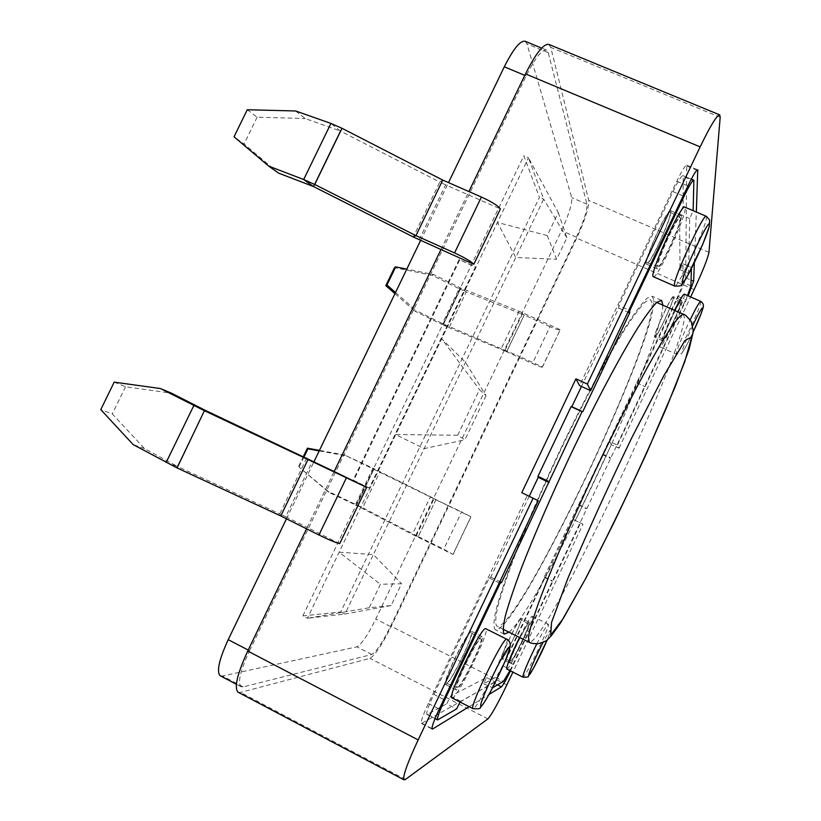 <?xml version="1.0" encoding="UTF-8"?>
<svg xmlns="http://www.w3.org/2000/svg" width="821" height="821" viewBox="0 0 821 821"><rect width="100%" height="100%" fill="white"/><g stroke="black" fill="none" stroke-linecap="round" stroke-linejoin="round"><path stroke-width="0.62" stroke-dasharray="4.11 3.08" d="M652.007 302.836L650.653 299.788L645.819 301.533C640.914 306.254 634.315 314.895 626.023 327.456C608.207 355.647 583.279 402.311 559.029 453.418C540.69 492.692 525.399 528.231 513.166 560.025C506.075 579.246 500.892 595.009 497.598 607.335C495.443 617.433 495.155 623.673 496.726 626.054C515.537 636.285 657.016 340.561 652.007 302.836M451.95 697.871C455.604 701.873 490.825 630.015 485.95 628.64M674.534 310.359C666.436 326.584 658.452 346.78 660.022 346.883C661.757 349.469 684.94 299.942 684.457 294.688L684.314 294.154M653.383 276.718C656.482 280.536 685.771 217.596 685.196 208.318L684.858 207.149M506.752 669.012C508.743 671.64 535.251 616.735 532.254 616.222L532.07 616.202C530.233 617.402 526.056 624.483 519.519 637.424M653.619 299.449L652.223 296.248L647.287 298.023C642.289 302.836 635.557 311.652 627.09 324.469C608.895 353.246 583.423 400.915 558.629 453.171C539.879 493.318 524.26 529.637 511.76 562.118C504.525 581.74 499.23 597.842 495.874 610.413C493.678 620.717 493.39 627.08 495.001 629.512C514.305 639.744 658.432 338.55 653.619 299.449M509.02 632.191C540.977 604.81 662.126 347.262 662.845 305.186M521.776 492.651L527.277 495.525L428.367 703.474C422.948 715.142 420.629 721.803 421.409 723.475L493.585 682.887C495.361 681.173 498.573 675.519 503.201 665.944L572.76 519.241L582.972 524.239L512.909 672.122M611.337 444.654L609.623 441.472L617.454 445.115L618.983 448.215L611.337 444.654L575.347 520.586M609.623 441.472L678.331 296.555C682.754 287.042 685.196 280.792 685.668 277.785L686.756 165.185C685.278 165.237 681.953 170.573 676.791 181.205L579.575 385.583M509.933 670.624L513.033 664.333L505.233 660.412C500.584 670.028 497.372 675.673 495.607 677.356L483.713 683.811L486.494 677.561L450.626 696.136L446.696 703.884L456.568 708.954M438.075 719.843L427.423 714.332L446.696 703.884M427.423 714.332L426.889 714.393C426.12 712.72 428.439 706.05 433.857 694.392L443.812 699.502M529.258 496.233L490.784 577.112L489.224 577.984L433.857 694.392M581.473 386.445L618.747 308.06L618.777 305.597L628.896 310.102M683.144 195.973L672.974 191.642L618.777 305.597M672.974 191.642C678.146 181.01 681.471 175.653 682.949 175.591L683.205 176.464L694.094 181.072M690.913 285.862L682.908 282.352L682.959 263.828L680.004 269.678L679.624 214.199L683.123 206.307L683.205 176.464M682.908 282.352C682.456 285.339 680.004 291.609 675.57 301.163L683.472 304.642L687.536 295.57M505.233 660.412L544.549 577.481L544.251 576.865L675.57 301.163M542.353 366.936L542.404 367.1C541.798 367.459 538.463 366.279 532.398 363.549L550.008 326.645C556.094 329.334 559.47 330.401 560.168 329.868L542.353 366.936L520.052 356.704L448.738 506.003L470.895 516.758L452.935 554.411L443.812 549.177L461.597 511.894L470.895 516.758M560.127 329.662L537.796 319.564L520.052 356.704L443.566 324.131L416.257 310.666L414.872 311.108L441.965 324.459L459.134 288.705L432.113 275.271L394.46 267.677M548.88 44.426L550.758 47.361L588.76 200.427C589.129 207.282 585.106 219.843 576.691 238.131L537.796 319.564L519.149 311.231L460.879 288.089L433.642 274.542L406.795 269.124M618.983 448.215L690.656 296.945M319.184 450.914L346.39 455.881L448.738 506.003L391.258 626.341C382.175 644.67 375.064 655.343 369.943 658.35L240.553 692.39L238.018 692.175M346.39 455.881L372.939 468.175L355.606 504.279L356.53 505.408L362.636 507.747L328.143 491.358L299.111 467.149L328.831 492.374L356.509 505.397L373.996 468.996L356.53 505.408L412.388 534.42L452.935 554.411M339.699 543.615L307.239 527.431L334.147 471.511M306.572 528.816L307.239 527.431L285.708 516.707L312.565 460.981M440.969 249.543L468.894 191.539M419.192 239.773L445.639 184.889L500.41 208.924M694.361 262.864L696.352 212.064M617.454 445.115L688.142 295.837M510.467 670.89L580.56 522.977L582.972 524.239M469.099 706.665L488.988 694.484M572.76 519.241L580.56 522.977M527.277 495.525L538.268 500.779M249.522 650.745L526.138 75.922C535.2 57.881 542.014 49.281 546.591 50.132L548.223 52.636L586.964 204.193C587.302 210.155 583.782 221.157 576.404 237.207L390.457 626.474C382.473 642.566 376.254 651.905 371.79 654.491L243.18 686.92L241.015 686.725C237.474 682.815 240.307 670.819 249.522 650.745L248.209 650.068M525.163 41.276L526.938 43.841L571.744 197.615C572.268 203.629 568.85 214.65 561.492 230.68L375.782 619.034C367.798 635.085 361.486 644.352 356.858 646.835L222.47 676.011L220.202 675.745M286.467 518.8L314.002 461.679M420.629 240.42L448.492 182.601M302.857 615.914L523.829 155.764L539.469 197.338L340.766 611.943L302.857 615.914L307.423 618.254L528.478 157.765L523.829 155.764M340.766 611.943L344.902 614.046L307.423 618.254L369.152 607.766L391.124 605.549L401.561 583.721L380.39 584.285L369.152 607.766M391.124 605.549L344.902 614.046L373.391 554.575L401.561 583.721M558.27 212.557L566.87 237.844L556.628 259.262L547.258 235.576L558.27 212.557L528.478 157.765L543.676 199.164L373.391 554.575L339.145 552.174L380.39 584.285M566.87 237.844L543.676 199.164L539.469 197.338M486.042 395.712L464.953 439.81L457.687 435.243L479.485 389.677L486.042 395.712L465.507 362.307L441.616 338.714L479.485 389.677M457.687 435.243L395.619 434.525L424.149 448.635L464.953 439.81M547.258 235.576L497.444 222.429L515.732 257.486L556.628 259.262M394.963 293.672L414.872 311.108M395.527 292.512L416.257 310.666M433.642 274.542L432.113 275.271M459.134 288.705L466.236 291.907L460.879 288.089L443.566 324.131L441.965 324.459L449.056 327.702L466.236 291.907L524.239 314.987L506.67 351.737L449.056 327.702L443.576 324.131L460.879 288.089L459.134 288.705M506.66 351.737L501.446 348.237L519.149 311.231L524.229 314.987L506.66 351.737L532.398 363.549M550.008 326.645L524.239 314.987M278.606 173.139L244.053 143.962L234.036 136.809M295.642 110.979L305.176 118.542L340.233 130.97L313.294 186.449L340.253 130.98L330.935 123.417M247.254 109.747L257.117 117.187L305.176 118.542M257.117 117.187L244.053 143.962M341.998 128.292L340.253 130.98L439.769 182.088L442.724 180.076M445.639 184.889L439.769 182.088L413.312 236.971M204.706 410.059L177.346 466.4L144.517 448.605L112.282 413.928L100.778 409.607M144.517 448.605L133.135 444.572M114.191 382.134L125.541 386.753L171.497 393.177M125.541 386.753L112.282 413.928M166.15 462.5L177.346 466.4L177.069 467.929M280.782 515.957L279.797 513.864L177.367 466.41L204.716 410.069M306.654 458.149L279.797 513.864L285.708 516.707M298.649 466.328L303.349 456.589M345.559 455.162L319.441 450.38M299.111 467.149L304.047 456.907M328.143 491.358L328.831 492.374M436.023 499.496L418.269 536.616L436.023 499.486L372.939 468.175L379.99 471.593L362.636 507.747L418.269 536.616L412.388 534.42L430.276 497.033L461.597 511.894M418.279 536.616L443.812 549.177M483.713 683.811L492.621 687.741M513.033 664.333L683.472 304.642M691.426 268.785L691.467 267.533L688.521 273.393L689.691 218.509L693.16 210.699M492.087 688.06L494.878 681.81L460.068 702.037M578.364 504.925L586.245 508.681M578.856 504.72L586.707 508.466M544.251 576.865L552.112 580.704M544.549 577.481L552.379 581.309M636.357 382.627L644.269 386.229M636.839 382.843L644.721 386.424M602.532 453.951L610.434 457.636M602.573 454.711L610.444 458.385M490.784 577.112L499.866 581.576M618.747 308.06L627.921 312.144M489.224 577.984L499.23 582.91M450.626 696.136L460.499 701.196M486.494 677.561L494.878 681.81M680.004 269.678L688.521 273.393M679.624 214.199L689.691 218.509M682.959 263.828L691.467 267.533M683.123 206.307L693.201 210.607M369.265 488.126L353.061 480.223L459.165 259.467L475.934 267.43L369.902 488.31L369.265 488.126L475.513 266.804L459.165 259.467M459.606 260.103L353.728 480.418L369.902 488.31M475.513 266.804L475.934 267.43M353.728 480.418L353.061 480.223M471.285 631.328C467.118 630.99 441.452 683.821 445.485 684.498C448.492 687.793 475.677 632.509 471.654 631.359L471.285 631.328M481.742 636.573C477.812 636.357 452.155 689.291 455.942 689.845C458.693 693.016 485.858 637.619 482.081 636.593L481.742 636.573M446.655 683.144C451.324 681.871 474.538 633.791 471.028 632.704C468.586 628.773 442.067 682.538 446.162 683.185L446.655 683.144M457.625 687.331C461.864 686.038 484.062 639.98 480.901 639.066C478.787 635.464 453.52 686.859 457.184 687.372L457.625 687.331M521.161 618.295C518.79 617.874 499.189 658.688 501.682 658.853C503.335 661.008 523.777 618.757 521.314 618.316L521.161 618.295M529.186 622.277C526.969 621.928 507.368 662.814 509.718 662.896C511.226 664.979 531.659 622.667 529.34 622.297L529.186 622.277M502.411 657.826C505.069 657.293 523.028 619.763 520.842 619.332C519.498 616.828 499.691 657.713 502.195 657.847L502.411 657.826M510.836 660.997C513.248 660.433 530.417 624.514 528.447 624.176C527.287 621.877 508.404 660.946 510.652 661.018L510.836 660.997M670.86 211.561L670.562 210.679C667.709 207.19 642.258 263.674 646.445 264.136C649.052 267.225 671.65 218.55 670.86 211.561M681.492 216.118L681.235 215.246C678.639 211.869 653.085 268.416 657.026 268.765C659.386 271.751 682.046 223.025 681.492 216.118M646.784 262.197L647.071 262.812C649.965 265.624 673.61 213.265 669.977 212.034C667.689 208.534 645.316 256.942 646.784 262.197M657.919 265.727L658.165 266.302C660.689 268.919 683.38 218.807 680.127 217.76C678.146 214.538 656.759 260.76 657.919 265.727M673.487 297.079L673.353 296.679C671.804 294.38 652.161 337.123 654.717 337.205C656.184 339.289 674.072 301.05 673.487 297.079M681.625 300.66L681.512 300.27C680.106 298.033 660.412 340.818 662.834 340.828C664.148 342.85 682.066 304.57 681.625 300.66M655.066 335.922L655.199 336.2C656.81 338.067 675.139 298.228 672.902 297.705C671.64 295.386 654.091 332.977 655.066 335.922M663.594 338.704L663.707 338.96C665.102 340.705 682.662 302.59 680.65 302.169C679.572 300.024 662.814 335.933 663.594 338.704M683.246 314.207L684.324 317.142C684.57 351.799 551.609 632.899 530.376 642.145L529.268 642.289M506.896 639.118C510.908 639.908 479.269 705.906 473.594 708.544L472.978 708.656M700.693 301.358L700.795 301.861C700.908 306.972 677.653 356.601 676.288 354.179L676.186 353.851C677.089 348.925 681.748 337.575 690.143 319.81M692.708 325.711C686.294 339.504 682.785 348.155 682.169 351.686C682.898 352.425 686.52 345.959 693.027 332.289C688.234 342.798 681.717 354.262 681.82 352.938C682.21 353.841 680.363 354.251 676.288 354.179L660.022 346.883M706.327 216.323L706.553 217.452C706.512 226.483 677.099 289.587 674.595 286.036M536.79 643.88C542.866 631.862 546.663 625.294 548.202 624.186L548.366 624.186C550.881 624.37 526.364 675.837 523.151 677.099L522.874 677.151M532.254 616.222L548.366 624.186L550.942 627.942C550.286 630.384 552.995 625.294 547.299 639.703C552.554 626.485 551.148 627.377 543.05 642.391M694.135 289.597L576.691 238.131M506.844 684.909L391.258 626.341M487.92 718.878L369.943 658.35M708.964 252.375L588.76 200.427M720.181 117.27L550.758 47.361M405.441 779.457L240.553 692.39M676.791 181.205L687.916 185.926M687.013 166.109L696.855 170.255M685.668 277.785L691.087 280.146M678.331 296.555L686.212 300.024M503.201 665.944L510.96 669.854M493.585 682.887L497.505 684.868M421.973 723.404L431.959 728.576M428.367 703.474L439.256 709.087M526.138 75.922L524.804 75.368M548.223 52.636L526.938 43.841M243.18 686.92L222.47 676.011M371.79 654.491L356.858 646.835M390.457 626.474L375.782 619.034M576.404 237.207L561.492 230.68M586.964 204.193L571.744 197.615M505.233 349.9L522.946 312.852M416.103 536.287L434.001 498.86M495.607 677.356L503.489 681.348M656.677 302.456L650.653 299.788M502.996 629.184L496.726 626.054M661.233 300.229L652.223 296.248M504.186 634.11L495.001 629.512M686.756 165.185L697.758 169.814M421.409 723.475L432.154 729.048M546.591 50.132L541.634 48.09M241.015 686.725L236.345 684.262M542.404 367.1L560.168 329.868M453.079 554.391L471.018 516.778M691.303 179.122L682.949 175.591M435.027 718.601L426.889 714.393M482.081 636.593L471.654 631.359M455.942 689.845L445.485 684.498M480.901 639.066L471.028 632.704M457.184 687.372L446.162 683.185M529.34 622.297L521.314 618.316M509.718 662.896L501.682 658.853M528.447 624.176L520.842 619.332M510.652 661.018L502.195 657.847M681.235 215.246L670.562 210.679M657.026 268.765L646.445 264.136M680.127 217.76L669.977 212.034M658.165 266.302L647.071 262.812M681.512 300.27L673.353 296.679M662.834 340.828L654.717 337.205M680.65 302.169L672.902 297.705M663.707 338.96L655.199 336.2"/><path stroke-width="1.23" d="M485.529 628.599C480.583 627.973 446.993 697.193 451.95 697.871L472.978 708.656C468.647 708.307 502.216 638.8 506.536 639.107L485.529 628.599M690.143 319.81C696.054 307.752 699.574 301.594 700.693 301.358L684.314 294.154C683.185 294.205 679.932 299.603 674.534 310.359M684.858 207.149C681.502 202.705 648.221 276.39 653.383 276.718L674.595 286.036L674.369 285.308C673.117 278.894 704.018 212.157 706.327 216.323L684.858 207.149M519.519 637.424C510.765 655.476 506.506 665.995 506.752 669.012L522.874 677.151C522.946 673.856 527.585 662.773 536.79 643.88M662.845 305.186L661.593 300.394L656.892 302.272C652.038 307.167 645.45 316.054 637.117 328.954C619.167 357.884 593.829 405.718 569.015 458.046C550.234 498.255 534.502 534.584 521.828 567.034C514.469 586.635 509.03 602.696 505.531 615.206C503.181 625.448 502.729 631.749 504.186 634.11L509.02 632.191M696.352 212.064L697.758 169.814C696.362 169.906 693.078 175.273 687.916 185.926L590.617 390.642L579.575 385.583L575.942 378.82L587.364 384.054L700.139 146.887L525.502 73.9C535.867 53.262 543.656 43.441 548.88 44.426L719.75 114.889C717 114.94 710.463 125.603 700.139 146.887M431.959 728.576L432.688 728.956L432.154 729.048C431.456 727.416 433.827 720.766 439.256 709.087L538.268 500.779L521.776 492.651L575.942 378.82M529.258 496.233L538.237 477.34L537.94 476.365L571.108 406.621L571.827 406.723L581.473 386.445M690.656 296.945L694.135 289.597C702.766 271.043 707.712 258.636 708.964 252.375L720.181 117.27L719.75 114.889M533.147 498.09L418.166 739.906C407.247 763.386 402.526 776.707 404.004 779.847L405.441 779.457L487.92 718.878C491.502 714.978 497.803 703.659 506.844 684.909L512.909 672.122M404.004 779.847L238.018 692.175C233.964 687.721 237.207 674.02 247.737 651.053L306.572 528.816M468.894 191.539L525.502 73.9M268.765 166.15L234.036 136.809L247.254 109.747L295.642 110.979L330.935 123.417L303.688 179.501L313.314 186.459L278.606 173.139L268.765 166.15L303.688 179.501L314.73 184.458L341.998 128.292L442.724 180.076L481.424 197.04C491.717 201.771 498.039 205.732 500.41 208.924L473.83 264.28L440.969 249.543L334.147 471.511L204.716 410.069L171.497 393.177L160.434 388.549L204.768 410.89L307.978 459.544L280.782 515.957L177.069 467.929L204.716 410.069M366.689 487.407L307.988 459.555L280.792 515.968L318.928 534.984C329.2 539.992 336.128 542.876 339.699 543.615L366.689 487.407L334.147 471.511M590.617 390.642L587.364 384.054M688.142 295.837L693.642 281.264L694.361 262.864M488.988 694.484L501.436 686.859C503.027 685.299 506.044 679.973 510.467 670.89M432.688 728.956L469.099 706.665M448.492 182.601L504.31 66.799C513.371 48.819 520.319 40.311 525.163 41.276L541.634 48.09M236.345 684.262L220.202 675.745C216.375 671.701 219.053 659.663 228.217 639.651L286.467 518.8M314.002 461.679L420.629 240.42M386.958 285L385.798 285.646L394.46 267.677L395.691 266.887L386.958 285L395.527 292.512M385.798 285.646L394.963 293.672M406.795 269.124L395.691 266.887M341.998 128.292L330.935 123.417M440.969 249.543L413.312 236.971L313.314 186.459L314.73 184.458L415.939 235.627L454.557 252.93C464.84 257.712 471.264 261.489 473.83 264.28M442.735 180.076L415.939 235.627L442.735 180.076M177.069 467.929L133.135 444.572L100.778 409.607L114.191 382.134L160.434 388.549M303.349 456.589L307.403 448.184L319.441 450.38M304.047 456.907L307.926 448.851L307.403 448.184M319.184 450.914L307.926 448.851M492.621 687.741L503.489 681.348L509.933 670.624M687.536 295.57L690.913 285.862L691.426 268.785M499.23 582.91L500.102 583.351L501.61 582.438L582.048 411.68L582.725 411.762L629.686 312.934L629.779 310.502L684.037 196.352C689.199 185.69 692.483 180.312 693.878 180.21L693.16 210.699M500.102 583.351L444.684 699.954C439.256 711.633 436.885 718.283 437.572 719.914L456.568 708.954L460.068 702.037M538.237 477.34L549.105 482.502M499.866 581.576L501.61 582.438M537.94 476.365L548.849 481.547M571.108 406.621L582.048 411.68M571.827 406.723L582.725 411.762M627.921 312.144L629.686 312.934M628.896 310.102L629.779 310.502M529.268 642.289L528.426 636.87C529.75 629.748 533.003 618.808 538.166 604.051C550.019 571.621 571.211 522.023 595.399 470.515C614.077 431.22 631.4 396.861 647.359 367.449C657.108 349.951 665.328 336.148 671.989 326.05C677.643 318.25 681.492 314.34 683.534 314.33C684.591 314.125 687.136 316.506 691.149 321.452L693.14 330.134L692.965 333.018L689.065 349.315L675.334 386.352L646.835 452.617C625.694 498.552 605.467 540.228 586.143 577.656L560.702 622.729L551.291 635.834L547.853 639.241C547.751 640.38 544.446 641.899 537.919 643.797C528.909 643.479 530.479 642.412 528.991 642.155L502.996 629.184M481.393 705.886C486.72 702.499 513.946 645.06 509.277 647.081C504.741 648.508 475.595 709.96 481.393 705.886M700.693 301.358C702.448 302.528 703.351 303.944 703.412 305.607C703.115 306.921 704.192 305.248 700.826 314.392L693.027 332.31C705.803 305.289 706.009 297.459 692.708 325.711M682.189 282.424C682.148 290.275 708.78 234.098 709.447 224.964C710.432 214.835 681.974 274.83 682.189 282.424M543.05 642.391C535.364 657.139 526.908 677.007 529.114 675.057C530.735 674.41 541.747 652.941 547.279 639.723L533.773 667.76L528.375 676.165C528.96 676.976 527.123 677.304 522.874 677.151M550.706 635.136L563.391 618.254L585.701 578.446L613.174 524.188C632.683 483.661 650.53 444.643 666.724 407.124L684.745 361.733L691.805 336.959L685.012 340.479L663.871 375.628L631.893 437.531C607.314 488.362 585.907 535.466 567.65 578.856L551.538 622.451L550.706 635.136M418.166 739.906L247.737 651.053M696.855 170.255L697.973 170.727M691.087 280.146L693.642 281.264M497.505 684.868L501.436 686.859M524.804 75.368L504.31 66.799M248.209 650.068L228.217 639.651M413.312 236.971L415.939 235.627M454.557 252.93L481.424 197.04M166.15 462.5L193.828 405.543L204.706 410.059M307.978 459.544L306.654 458.149M318.928 534.984L346.226 478.222M684.037 196.352L683.144 195.973M443.812 699.502L444.684 699.954M683.246 314.207L656.677 302.456M472.978 708.656C478.284 709.077 480.757 708.646 480.418 707.333C482.081 705.855 485.221 701.462 492.025 688.87L505.243 661.079L510.169 646.876C510.631 643.243 509.543 640.657 506.896 639.118M674.595 286.036C679.203 286.272 681.543 285.821 681.615 284.682L686.982 277.088L702.684 244.432L709.211 226.76L709.652 220.007L706.327 216.323M693.878 180.21L691.303 179.122M437.572 719.914L435.027 718.601"/></g></svg>

